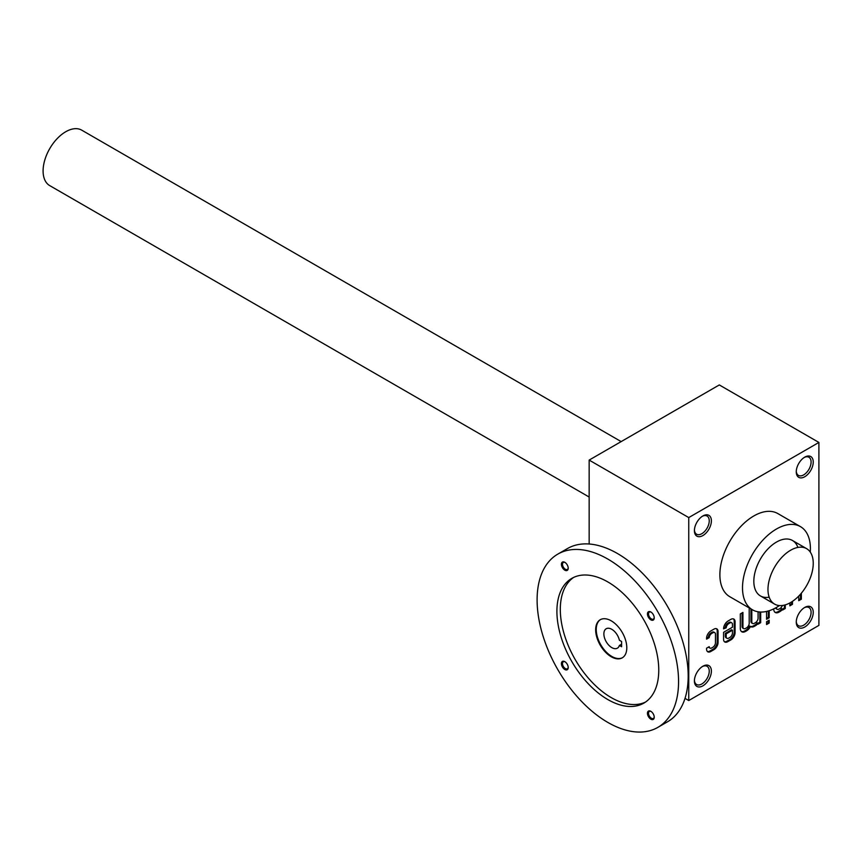 <?xml version="1.0" encoding="UTF-8"?>
<svg xmlns="http://www.w3.org/2000/svg" width="862" height="862" viewBox="0 0 862 862"><rect width="100%" height="100%" fill="white"/><g stroke="black" fill="none" stroke-linecap="round" stroke-linejoin="round"><path stroke-width="1.29" d="M818.9 442.443L719.307 384.937L589.155 460.082L688.749 517.577L818.9 442.443L818.9 625.392L688.749 700.537L685.021 698.382M714.695 632.611A3.685 2.123 120 0 1 715.46 634.292L715.46 642.772A3.685 2.123 120 0 1 712.852 647.276L711.796 647.89A3.685 2.123 120 0 1 709.943 648.073A3.685 2.123 120 0 1 709.2 646.672L706.571 648.192L706.571 649.097A5.926 3.416 120 0 0 707.799 651.801A5.926 3.416 120 0 0 710.762 651.51L713.887 649.7A5.926 3.416 120 0 0 718.068 642.449L718.068 631.598A5.926 3.416 120 0 0 716.85 628.883A5.926 3.416 120 0 0 713.887 629.174L710.762 630.984A5.926 3.416 120 0 0 706.571 638.236L706.571 639.141L709.2 637.621A3.685 2.123 120 0 1 711.796 633.398L712.852 632.794A3.685 2.123 120 0 1 714.695 632.611L713.844 632.115A3.685 2.123 120 0 0 712.001 632.299L712.852 632.794M731.687 622.795A3.685 2.123 120 0 1 732.452 624.487L732.452 627.213L723.563 632.342L723.563 639.281A5.926 3.416 120 0 0 724.791 641.996A5.926 3.416 120 0 0 727.754 641.694L730.879 639.895A5.926 3.416 120 0 0 735.071 632.643L735.071 621.782A5.926 3.416 120 0 0 733.842 619.078A5.926 3.416 120 0 0 730.879 619.369L728.131 620.952A6.454 3.728 120 0 0 723.563 628.861L726.192 627.805A3.685 2.123 120 0 1 728.789 623.592L729.845 622.978A3.685 2.123 120 0 1 731.687 622.795L730.836 622.31A3.685 2.123 120 0 0 729.004 622.493L729.845 622.978M742.925 626.911A3.685 2.123 120 0 0 743.68 628.603L742.839 628.107A3.685 2.123 120 0 1 742.074 626.426L742.925 626.911L742.925 612.419L740.307 613.927L740.307 628.441A7.359 4.245 120 0 0 741.837 631.803A7.359 4.245 120 0 0 745.511 631.447L746.578 630.822A7.359 4.245 120 0 0 750.5 626.523A7.359 4.245 120 0 0 750.727 626.674A7.359 4.245 120 0 0 754.422 626.297L755.468 625.693A7.359 4.245 120 0 0 758.086 623.377L758.086 624.185L760.693 622.676L760.693 612.042M743.68 628.603A3.685 2.123 120 0 0 745.522 628.42L746.589 627.805A3.685 2.123 120 0 0 749.197 623.291L749.197 608.787L749.951 608.356M751.804 621.782A3.685 2.123 120 0 0 752.569 623.474L751.718 622.978A3.685 2.123 120 0 1 750.964 621.297L751.804 621.782L751.804 609.434M752.569 623.474A3.685 2.123 120 0 0 754.412 623.291L755.478 622.666A3.685 2.123 120 0 0 758.086 618.162L758.086 611.794M769.184 620.187L766.577 621.696L766.577 624.551L769.184 623.043L769.184 620.187M766.577 611.438L766.577 619.282L769.184 617.774L769.184 610.716M773.764 608.852L773.764 609.122A7.359 4.245 120 0 0 775.294 612.494A7.359 4.245 120 0 0 778.968 612.128L780.035 611.514A7.359 4.245 120 0 0 782.653 609.186L782.653 610.005L785.271 608.486L785.271 604.865M776.382 607.602A3.685 2.123 120 0 0 777.147 609.283A3.685 2.123 120 0 0 778.979 609.1L780.045 608.486A3.685 2.123 120 0 0 782.373 605.49M798.74 596.084L798.74 600.706L801.358 599.198L801.358 593.185M789.861 602.947L789.861 605.846L792.469 604.337L792.469 601.364M804.752 476.74A12.003 6.928 -60 0 1 796.262 471.848A12.003 6.928 -60 0 1 804.752 457.14A12.003 6.928 -60 0 1 813.243 462.043A12.003 6.928 -60 0 1 804.752 476.74M804.752 627.03A12.003 6.928 -60 0 1 796.262 622.127A12.003 6.928 -60 0 1 804.752 607.43A12.003 6.928 -60 0 1 813.243 612.322A12.003 6.928 -60 0 1 804.752 627.03M702.896 535.55A12.003 6.928 -60 0 1 694.406 530.647A12.003 6.928 -60 0 1 702.896 515.95A12.003 6.928 -60 0 1 711.387 520.853A12.003 6.928 -60 0 1 702.896 535.55M702.896 685.829A12.003 6.928 -60 0 1 694.406 680.937A12.003 6.928 -60 0 1 702.896 666.229A12.003 6.928 -60 0 1 711.387 671.132A12.003 6.928 -60 0 1 702.896 685.829M752.451 609.8L729.823 596.73A48.013 27.724 -60 0 1 729.823 541.293A48.013 27.724 -60 0 1 777.836 513.569L800.464 526.639A48.013 27.724 120 0 0 763.463 539.504A48.013 27.724 120 0 0 742.505 587.819A48.013 27.724 120 0 0 752.451 609.8A48.013 27.724 120 0 0 776.457 607.43A48.013 27.724 120 0 0 779.42 605.566M688.749 517.577L688.749 700.537M589.155 460.082L589.155 543.997M804.203 457.485A10.484 6.056 -60 0 1 808.922 457.237A10.484 6.056 -60 0 1 810.528 465.642A10.484 6.056 -60 0 1 803.686 474.887A10.484 6.056 -60 0 1 798.438 475.404A10.484 6.056 -60 0 1 796.283 471.191M804.203 607.764A10.484 6.056 -60 0 1 808.922 607.527A10.484 6.056 -60 0 1 810.528 615.931A10.484 6.056 -60 0 1 803.686 625.176A10.484 6.056 -60 0 1 798.438 625.693A10.484 6.056 -60 0 1 796.283 621.48M702.347 516.284A10.484 6.056 -60 0 1 707.066 516.047A10.484 6.056 -60 0 1 708.683 524.452A10.484 6.056 -60 0 1 701.83 533.697A10.484 6.056 -60 0 1 696.582 534.214A10.484 6.056 -60 0 1 694.427 530.001M702.347 666.574A10.484 6.056 -60 0 1 707.066 666.326A10.484 6.056 -60 0 1 708.683 674.731A10.484 6.056 -60 0 1 701.83 683.975A10.484 6.056 -60 0 1 696.582 684.493A10.484 6.056 -60 0 1 694.427 680.28M769.173 597.172A32.013 18.479 -60 0 1 753.83 581.29A32.013 18.479 -60 0 1 776.457 542.079A32.013 18.479 -60 0 1 797.889 547.435M810.28 552.111A48.013 27.724 120 0 0 800.464 526.639M798.74 599.726L800.507 598.713L800.507 594.177M800.507 598.713L801.358 599.198M789.861 604.865L791.618 603.842L792.469 604.337M791.618 603.842L791.618 601.913M782.502 609.111L784.42 608.001L785.271 608.486M784.42 608.001L784.42 605.102M775.638 607.893A3.685 2.123 120 0 0 776.296 608.798L777.147 609.283M774.895 612.203A7.359 4.245 120 0 0 778.127 611.632L779.194 611.018A7.359 4.245 120 0 0 781.802 608.701L782.653 609.186M766.577 618.302L768.344 617.289L768.344 610.975M768.344 617.289L769.184 617.774M766.577 623.582L768.344 622.558L768.344 620.672M768.344 622.558L769.184 623.043M757.935 623.291L759.853 622.192L760.693 622.676M759.853 622.192L759.853 611.998M750.964 621.297L750.964 608.938M742.074 626.426L742.074 612.904M741.428 631.523A7.359 4.245 120 0 0 744.66 630.952L745.727 630.337A7.359 4.245 120 0 0 749.649 626.027L750.5 626.523M750.123 626.308A7.359 4.245 120 0 0 753.571 625.812L754.616 625.209A7.359 4.245 120 0 0 757.235 622.892L758.086 623.377M724.392 641.694A5.926 3.416 120 0 0 726.903 641.209L730.028 639.399A5.926 3.416 120 0 0 734.219 632.148L734.219 621.297A5.926 3.416 120 0 0 733.379 618.884M723.584 628.333L725.341 627.321L726.192 627.805M729.004 622.493L727.948 623.097A3.685 2.123 120 0 0 725.341 627.321M732.452 630.23L726.181 633.85L726.181 636.587A3.685 2.123 120 0 0 726.935 638.268A3.685 2.123 120 0 0 728.778 638.085L729.845 637.471A3.685 2.123 120 0 0 732.452 632.956L732.452 630.23L731.601 629.745L725.33 633.365L726.181 633.85M725.33 633.365L725.33 636.091A3.685 2.123 120 0 0 726.095 637.772L726.935 638.268M707.4 651.5A5.926 3.416 120 0 0 709.911 651.015L713.036 649.215A5.926 3.416 120 0 0 717.227 641.964L717.227 631.103A5.926 3.416 120 0 0 716.387 628.689M706.571 638.16L708.348 637.126L709.2 637.621M712.001 632.299L710.945 632.913A3.685 2.123 120 0 0 708.348 637.126M708.575 647.028A3.685 2.123 120 0 0 709.103 647.588L709.943 648.073M589.155 497.04L49.727 185.61A32.013 18.479 -60 0 1 49.727 148.641A32.013 18.479 -60 0 1 81.739 130.162L621.168 441.603M790.605 602.527A32.013 18.479 -60 0 1 774.604 604.111A32.013 18.479 -60 0 1 774.604 567.142A32.013 18.479 -60 0 1 806.616 548.663A32.013 18.479 -60 0 1 811.519 574.318A32.013 18.479 -60 0 1 790.605 602.527M622.515 657.674A22.003 12.704 60 0 1 600.792 644.819A22.003 12.704 60 0 1 600.512 619.573M619.39 645.455A11.206 6.465 60 0 1 617.397 648.159A11.206 6.465 60 0 1 606.191 641.694A11.206 6.465 60 0 1 606.191 628.764A11.206 6.465 60 0 1 619.39 640.229L621.588 641.5L621.588 646.726L619.39 645.455L621.588 644.194M611.223 620.823A22.003 12.704 60 0 1 625.607 640.207A22.003 12.704 60 0 1 622.235 657.846A22.003 12.704 60 0 1 600.221 645.142A22.003 12.704 60 0 1 600.221 619.735A22.003 12.704 60 0 1 611.223 620.823M564.815 570.17A4.806 2.769 -120 0 0 568.209 568.209A4.806 2.769 -120 0 0 564.815 562.326A4.806 2.769 -120 0 0 561.421 564.287A4.806 2.769 -120 0 0 564.815 570.17M565.095 562.498A4.041 2.338 -120 0 0 563.328 562.433A4.041 2.338 -120 0 0 562.714 565.677A4.041 2.338 -120 0 0 565.353 569.243A4.041 2.338 -120 0 0 567.379 569.437A4.041 2.338 -120 0 0 568.198 567.875M650.842 719.167A4.806 2.769 -120 0 0 654.236 717.206A4.806 2.769 -120 0 0 650.842 711.333A4.806 2.769 -120 0 0 647.448 713.294A4.806 2.769 -120 0 0 650.842 719.167M651.122 711.506A4.041 2.338 -120 0 0 649.355 711.441A4.041 2.338 -120 0 0 648.741 714.684A4.041 2.338 -120 0 0 651.381 718.24A4.041 2.338 -120 0 0 653.407 718.445A4.041 2.338 -120 0 0 654.226 716.882M564.815 669.505A4.806 2.769 -120 0 0 568.209 667.544A4.806 2.769 -120 0 0 564.815 661.66A4.806 2.769 -120 0 0 561.421 663.621A4.806 2.769 -120 0 0 564.815 669.505M565.095 661.833A4.041 2.338 -120 0 0 563.328 661.768A4.041 2.338 -120 0 0 562.714 665.011A4.041 2.338 -120 0 0 565.353 668.578A4.041 2.338 -120 0 0 567.379 668.772A4.041 2.338 -120 0 0 568.198 667.21M650.842 619.832A4.806 2.769 -120 0 0 654.236 617.871A4.806 2.769 -120 0 0 650.842 611.998A4.806 2.769 -120 0 0 647.448 613.949A4.806 2.769 -120 0 0 650.842 619.832M651.122 612.171A4.041 2.338 -120 0 0 649.355 612.106A4.041 2.338 -120 0 0 648.741 615.339A4.041 2.338 -120 0 0 651.381 618.905A4.041 2.338 -120 0 0 653.407 619.11A4.041 2.338 -120 0 0 654.226 617.548M573.564 577.465A72.02 41.581 -120 0 0 564.653 635.671A72.02 41.581 -120 0 0 611.223 697.595A72.02 41.581 -120 0 0 645.498 702.077M607.829 699.556A72.02 41.581 -120 0 0 643.839 703.123A72.02 41.581 -120 0 0 643.849 619.961A72.02 41.581 -120 0 0 571.818 578.37A72.02 41.581 -120 0 0 560.785 636.091A72.02 41.581 -120 0 0 607.829 699.556M607.829 722.421A100.035 57.754 -120 0 0 657.846 727.377A100.035 57.754 -120 0 0 657.846 611.869A100.035 57.754 -120 0 0 557.822 554.115A100.035 57.754 -120 0 0 542.489 634.27A100.035 57.754 -120 0 0 607.829 722.421M657.846 727.377L667.468 721.828A100.035 57.754 -120 0 0 667.468 606.32A100.035 57.754 -120 0 0 567.433 548.566L557.822 554.115M778.127 611.632L778.968 612.128M779.194 611.018L780.035 611.514M744.66 630.952L745.511 631.447M745.727 630.337L746.578 630.822M753.571 625.812L754.422 626.297M754.616 625.209L755.468 625.693M730.028 639.399L730.879 639.895M734.219 632.148L735.071 632.643M734.219 621.297L735.071 621.782M727.948 623.097L728.789 623.592M726.903 641.209L727.754 641.694M725.33 636.091L726.181 636.587M713.036 649.215L713.887 649.7M717.227 641.964L718.068 642.449M717.227 631.103L718.068 631.598M710.945 632.913L711.796 633.398M709.911 651.015L710.762 651.51M760.456 595.944L774.604 604.111M792.469 540.496L806.616 548.663"/></g></svg>
